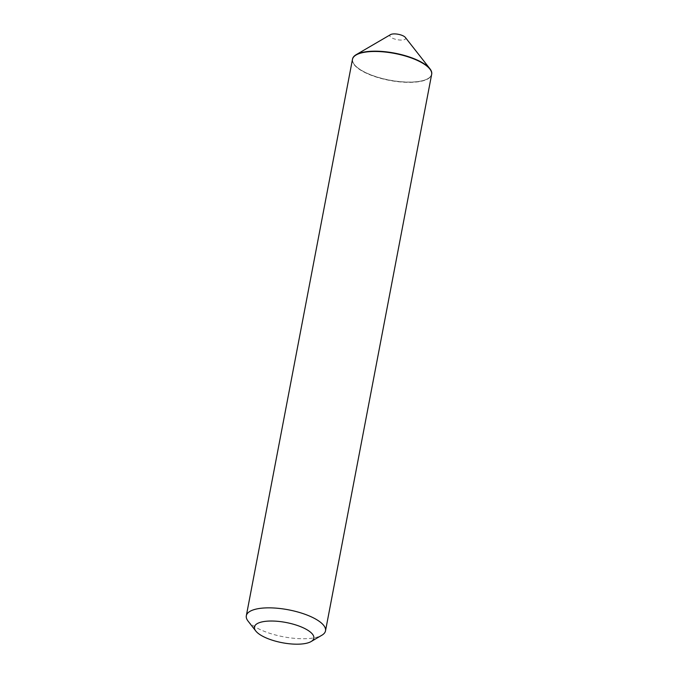 <?xml version="1.0" encoding="UTF-8"?>
<svg xmlns="http://www.w3.org/2000/svg" width="678" height="678" viewBox="0 0 678 678"><rect width="100%" height="100%" fill="white"/><g stroke="black" fill="none" stroke-linecap="round" stroke-linejoin="round"><path stroke-width="0.51" stroke-dasharray="3.39 2.54" d="M405.325 37.417A8.06 2.746 10.8 0 1 401.207 40.078A8.06 2.746 10.8 0 1 392.181 38.036A8.06 2.746 10.8 0 1 390.579 34.603M431.674 74.326A40.307 13.721 10.8 0 1 428.089 78.538A40.307 13.721 10.8 0 1 409.309 82.072A40.307 13.721 10.8 0 1 354.272 64.461A40.307 13.721 10.8 0 1 352.492 59.215M429.827 69.003A40.146 13.662 10.8 0 1 427.911 78.64A40.146 13.662 10.8 0 1 409.207 82.157A40.146 13.662 10.8 0 1 354.399 64.613A40.146 13.662 10.8 0 1 356.17 54.952A40.146 13.662 -169.2 0 0 356.475 66.808A40.146 13.662 -169.2 0 0 406.529 82.114A40.146 13.662 -169.2 0 0 429.827 69.003M248.08 621.133A40.307 13.721 -169.2 0 0 250.165 623.336A40.307 13.721 -169.2 0 0 286.175 637.278A40.307 13.721 -169.2 0 0 321.897 635.218M352.467 59.367A40.307 13.721 -169.2 0 0 356.297 66.953A40.307 13.721 -169.2 0 0 399.613 81.868A40.307 13.721 -169.2 0 0 431.64 74.47"/><path stroke-width="1.02" d="M352.492 59.215A40.307 13.721 10.8 0 1 356.17 54.681L390.579 34.603A8.06 2.746 10.8 0 1 394.325 33.9A8.06 2.746 10.8 0 1 405.325 37.417L429.92 68.749A40.307 13.721 10.8 0 1 431.674 74.326M356.17 54.681A40.307 13.721 10.8 0 1 374.917 51.172A40.307 13.721 10.8 0 1 429.92 68.749M374.959 51.384A40.146 13.662 10.8 0 1 429.827 69.003A40.146 13.662 -169.2 0 0 429.767 68.927A40.146 13.662 -169.2 0 0 427.691 66.732A40.146 13.662 -169.2 0 0 391.825 52.85A40.146 13.662 -169.2 0 0 356.255 54.901A40.146 13.662 -169.2 0 0 356.17 54.952A40.146 13.662 10.8 0 1 374.959 51.384M310.956 632.574A30.23 10.289 -169.2 0 0 273.192 621.048A30.23 10.289 -169.2 0 0 255.767 630.981A30.23 10.289 -169.2 0 0 257.326 632.633A30.23 10.289 -169.2 0 0 284.336 643.091A30.23 10.289 -169.2 0 0 311.126 641.541A30.23 10.289 -169.2 0 0 310.956 632.574M311.126 641.541L321.897 635.218A40.307 13.721 -169.2 0 0 325.508 630.854A40.307 13.721 -169.2 0 0 321.669 623.26A40.307 13.721 -169.2 0 0 278.361 608.344A40.307 13.721 -169.2 0 0 246.326 615.743A40.307 13.721 -169.2 0 0 248.08 621.133L255.767 630.981M325.508 630.854L431.64 74.47A40.307 13.721 -169.2 0 0 429.886 69.08A40.307 13.721 -169.2 0 0 427.81 66.885A40.307 13.721 -169.2 0 0 391.799 52.943A40.307 13.721 -169.2 0 0 356.077 55.003A40.307 13.721 -169.2 0 0 352.467 59.367L246.326 615.743"/></g></svg>
